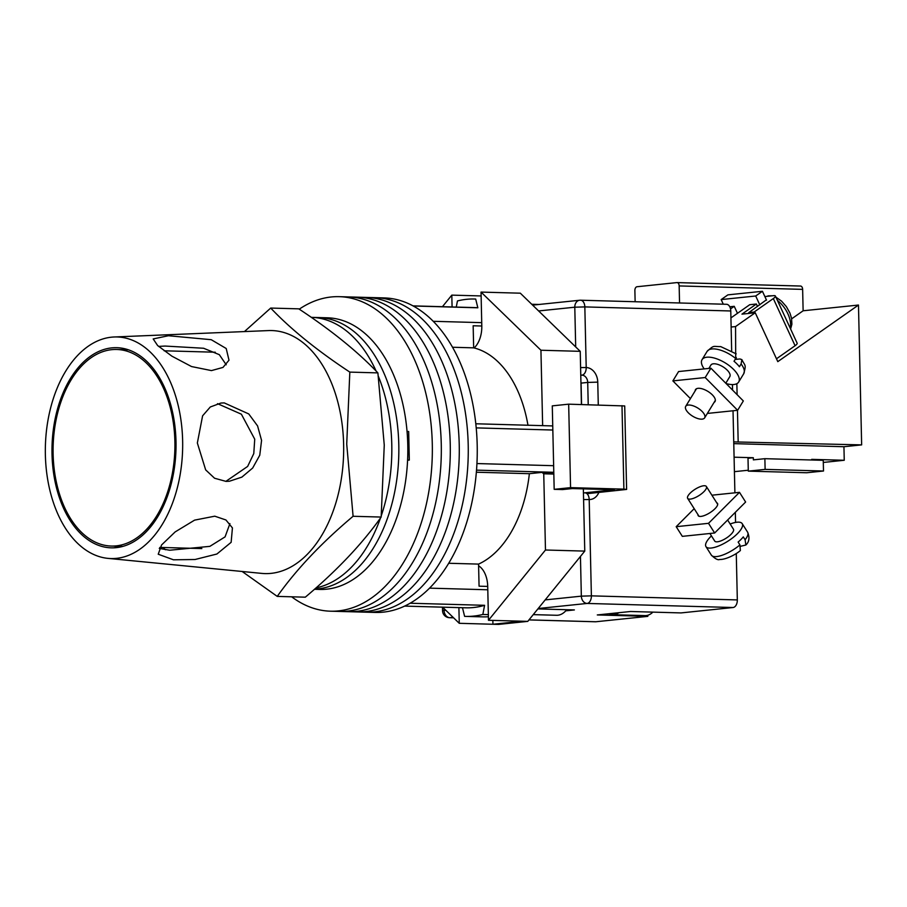 <?xml version="1.0" encoding="UTF-8"?>
<svg xmlns="http://www.w3.org/2000/svg" width="907" height="907" viewBox="0 0 907 907"><rect width="100%" height="100%" fill="white"/><g stroke="black" fill="none" stroke-linecap="round" stroke-linejoin="round"><path stroke-width="1.36" d="M291.669 596.806A157.319 97.412 -88.4 0 0 330.488 611.193L366.405 612.191A157.319 97.412 -88.4 0 0 468.205 444.827A157.319 97.412 -88.4 0 0 375.181 297.666L384.171 297.915A157.319 97.412 -88.4 0 1 477.195 445.076A157.319 97.412 -88.4 0 1 375.385 612.44L366.405 612.191A157.319 97.412 -88.4 0 0 468.205 444.827A157.319 97.412 -88.4 0 0 375.181 297.666L366.201 297.417A157.319 97.412 -88.4 0 1 459.225 444.577A157.319 97.412 -88.4 0 0 366.201 297.417L357.222 297.167A157.319 97.412 -88.4 0 1 450.246 444.317A157.319 97.412 -88.4 0 0 357.222 297.167L348.243 296.918A157.319 97.412 -88.4 0 1 441.267 444.067A157.319 97.412 -88.4 0 0 348.243 296.918L339.263 296.668A157.319 97.412 -88.4 0 0 299.253 309.174M357.426 611.942A157.319 97.412 -88.4 0 0 459.225 444.577A157.319 97.412 -88.4 0 1 357.426 611.942M348.447 611.692A157.319 97.412 -88.4 0 0 450.246 444.317A157.319 97.412 -88.4 0 1 348.447 611.692M339.467 611.443A157.319 97.412 -88.4 0 0 441.267 444.067A157.319 97.412 -88.4 0 1 339.467 611.443M330.488 611.193A157.319 97.412 -88.4 0 0 432.288 443.818A157.319 97.412 -88.4 0 0 339.263 296.668M412.991 305.874L474.338 307.586A150.177 92.99 91.6 0 1 477.842 307.79L413.195 305.988M553.644 465.699L476.935 463.556M552.839 430.031L476.209 427.889M410.123 603.234L484.587 605.309A150.177 92.99 91.6 0 1 465.96 607.815L404.613 606.103M481.798 326.01L473.159 325.772L473.658 347.846A110.835 68.637 91.6 0 1 527.965 425.236M553.803 472.57L543.066 472.275L529.359 473.692A110.835 68.637 91.6 0 1 478.567 564.097L479.066 586.183L487.717 586.421M475.687 299.049L474.576 299.015A158.748 98.307 91.6 0 1 475.687 299.049L477.842 307.79M481.73 322.654L433.229 321.305M552.737 425.927L475.801 423.773M553.792 472.298L476.515 470.143M484.587 605.309L482.841 614.458L488.351 614.617M487.785 589.777L429.533 588.144M482.841 614.458A158.748 98.307 91.6 0 1 465.722 616.397A158.748 98.307 91.6 0 1 464.611 616.352L462.479 607.724M456.278 307.088L457.457 300.943A158.748 98.307 91.6 0 1 474.576 299.015M448.704 563.27L478.567 564.097M476.356 472.218L529.359 473.692M452.514 347.256L473.658 347.846M465.722 616.397L482.558 616.862A158.748 98.307 -88.4 0 0 488.397 616.749M376.099 371.042A135.869 84.136 -88.4 0 0 311.441 317.348L318.459 317.552A135.869 84.136 -88.4 0 1 398.797 444.634A135.869 84.136 -88.4 0 1 314.593 589.153A135.869 84.136 -88.4 0 0 398.797 444.634A135.869 84.136 -88.4 0 0 318.459 317.552L327.438 317.801A135.869 84.136 -88.4 0 1 407.776 444.883A135.869 84.136 -88.4 0 1 319.854 589.437L314.446 589.278M315.999 587.906A135.869 84.136 -88.4 0 0 380.498 517.976M381.303 515.641A135.869 84.136 -88.4 0 0 391.779 444.441A135.869 84.136 -88.4 0 0 378.389 376.382M407.583 460.246L409.318 460.064L408.672 431.528L407.062 431.483M409.318 460.064L407.594 460.019M566.705 609.719A25.033 15.498 91.6 0 1 556.592 615.275L533.248 614.629M542.08 472.377A26.813 16.609 -88.4 0 0 543.747 473.783L553.837 474.066M442.616 607.168L459.259 623.313L458.897 607.622M478.613 565.821A23.593 14.614 91.6 0 1 487.717 586.387L488.476 620.286L522.16 621.216L492.932 624.254L498.544 624.413L527.772 621.374L584.766 551.105L583.439 492.955L614.436 489.735L572.34 488.567L562.601 489.576L554.177 489.338L552.284 405.871L568.666 404.171L624.708 405.951L626.612 489.429L623.891 489.134L621.987 405.656M543.747 473.783L545.47 550.005L488.476 620.286M474.112 347.959A23.593 14.614 -88.4 0 0 481.798 325.976L481.039 292.088L540.935 350.238L542.647 425.644M442.423 306.702L451.811 295.126L452.083 306.974M540.935 350.238L580.231 351.338L520.323 293.188L481.039 292.088M580.231 351.338L581.432 404.522M522.16 621.216L527.772 621.374M545.47 550.005L584.766 551.105M583.348 488.873L583.439 492.955A7.154 5.601 -95.9 0 1 583.689 492.932M459.259 623.313L492.932 624.254L492.852 620.399M451.811 295.126L481.118 295.943M586.976 493.691L626.612 489.429M568.666 404.171L570.56 487.637L623.891 489.134M570.56 487.637L554.177 489.338M618.835 612.713A22.879 14.172 91.6 0 1 612.781 614.697A22.879 14.172 91.6 0 1 608.982 613.744M652.87 612.123A22.879 14.172 91.6 0 1 645.058 615.604L612.781 614.697M697.971 514.643A11.44 3.821 -32.4 0 0 698.175 515.641A11.44 3.821 -32.4 0 0 700.964 516.4A11.44 3.821 -32.4 0 0 712.619 510.811A11.44 3.821 -32.4 0 0 717.505 503.385A11.44 3.821 -32.4 0 0 716.7 502.773M739.488 492.342L708.514 523.328L714.648 532.999L745.622 502.025L739.488 492.342L711.893 495.199M694.184 508.68L676.191 526.684L682.325 536.354L714.648 532.999M708.514 523.328L676.191 526.684M740.656 546.263L745.86 545.016L745.089 539.733A21.451 7.165 -32.4 0 0 747.617 532.182C749.851 537.556 749.273 541.83 745.86 545.016M709.92 533.497L714.716 541.06A11.088 3.696 -32.4 0 0 717.414 541.796A11.088 3.696 -32.4 0 0 728.706 536.388A11.088 3.696 -32.4 0 0 733.446 529.189L727.629 520.017M703.685 485.767A11.088 3.696 -32.4 0 0 692.392 491.175A11.088 3.696 -32.4 0 0 687.653 498.362A11.088 3.696 -32.4 0 0 690.34 499.099A11.088 3.696 -32.4 0 0 701.633 493.691A11.088 3.696 -32.4 0 0 706.372 486.492A11.088 3.696 -32.4 0 0 703.685 485.767M730.158 524.008A21.451 7.165 147.6 0 1 736.983 522.217A21.451 7.165 147.6 0 1 742.198 523.645A21.451 7.165 147.6 0 1 733.026 537.568A21.451 7.165 147.6 0 1 711.179 548.032A21.451 7.165 147.6 0 1 705.963 546.615A21.451 7.165 147.6 0 1 711.439 535.878M745.089 539.733L743.287 536.887A21.451 7.165 147.6 0 1 738.128 542.057L739.931 544.903L740.361 550.538C735.826 554.619 725.487 559.8 719.67 559.472C718.004 560.311 715.238 558.871 711.371 555.152A21.451 7.165 -32.4 0 0 716.587 556.581A21.451 7.165 -32.4 0 0 739.931 544.903M695.147 390.872A11.44 4.966 31.4 0 1 695.488 389.636A11.44 4.966 31.4 0 1 698.05 388.321A11.44 4.966 31.4 0 1 710.26 393.026A11.44 4.966 31.4 0 1 715.022 401.552A11.44 4.966 31.4 0 1 714.081 402.425M737.629 410.293L705.204 377.539L710.907 368.197L743.332 400.951L737.629 410.293L707.358 413.433M690.431 398.615L672.881 380.895L678.583 371.553L710.907 368.197M705.204 377.539L672.881 380.895M708.866 368.412L710.895 365.079A11.088 4.818 31.4 0 1 713.378 363.798A11.088 4.818 31.4 0 1 725.203 368.355A11.088 4.818 31.4 0 1 729.818 376.62L725.793 383.23M688.209 405.044A11.088 4.818 31.4 0 1 700.034 409.601A11.088 4.818 31.4 0 1 704.648 417.866A11.088 4.818 31.4 0 1 702.165 419.136A11.088 4.818 31.4 0 1 690.34 414.59A11.088 4.818 31.4 0 1 685.726 406.313A11.088 4.818 31.4 0 1 688.209 405.044M726.133 383.57A21.451 9.319 -148.6 0 0 733.865 384.5A21.451 9.319 -148.6 0 0 738.672 382.028A21.451 9.319 -148.6 0 0 729.738 366.02A21.451 9.319 -148.6 0 0 706.848 357.211A21.451 9.319 -148.6 0 0 702.041 359.682A21.451 9.319 -148.6 0 0 704.195 368.888M702.041 359.682L707.075 351.428A21.451 9.319 31.4 0 1 711.882 348.957A21.451 9.319 31.4 0 1 735.702 358.526L734.024 361.269A21.451 9.319 -148.6 0 1 739.42 366.734L741.098 363.979A21.451 9.319 31.4 0 1 743.695 373.775L738.672 382.028M735.135 359.455L739.897 358.957L741.869 359.614L741.098 363.979M735.702 358.526L735.554 326.565L731.133 327.03M736.269 553.497L737.323 599.924A7.154 4.433 91.6 0 1 733.06 607.52L681.032 612.917L630.512 611.499L597.305 614.946L647.825 616.363L595.797 621.76A7.154 4.433 91.6 0 1 595.434 621.771A7.154 4.433 91.6 0 1 595.071 621.737M565.764 610.83L574.38 609.935L537.874 608.914M726.178 304.298A7.154 4.433 91.6 0 1 726.541 304.287A7.154 4.433 91.6 0 1 730.77 310.976L731.666 350.794M732.437 384.568L732.561 390.067M733.026 410.769L734.897 492.818M735.339 512.308L735.566 522.421M647.825 616.363L647.802 615.252M111.776 349.66A98.33 60.882 -88.4 0 0 53.082 450.076A98.33 60.882 -88.4 0 0 111.266 546.048A98.33 60.882 -88.4 0 0 116.232 545.867A98.33 60.882 -88.4 0 0 174.926 445.45A98.33 60.882 -88.4 0 0 116.742 349.478A98.33 60.882 -88.4 0 0 111.776 349.66M158.6 346.406L165.051 346.055L203.599 348.254L219.324 354.671L226.228 364.784M211.456 370.6L222.997 367.414L228.995 360.181L226.206 348.503L211.229 339.694L168.385 335.737L153.192 338.935L157.625 345.533L171.899 356.168L191.536 366.553L211.456 370.6M217.499 403.66L241.387 414.204L254.731 439.192L253.779 453.579L247.645 466.425L225.866 481.379M226.024 481.39L229.392 481.243L241.886 477.116L252.668 468.035L259.765 455.223L261.567 440.405L257.577 425.916L248.756 413.943L224.244 402.901L220.979 403.037L210.299 406.982L202.601 415.814L197.352 443.001L205.662 469.883L214.574 478.238L226.024 481.39M229.913 523.622L225.083 536.865L209.868 546.354L169.688 550.232L159.269 548.406M173.475 559.8L195.05 559.506L216.898 554.018L231.138 542.318L232.43 527.931L225.934 519.972L214.766 516.185L194.597 520.13L175.164 531.91L161.571 544.96L158.237 554.222L173.475 559.8M165.414 549.744L163.022 547.499M270.705 308.063L298.766 308.845C331.395 330.363 357.766 351.712 377.89 372.89L384.262 445.099L381.167 517.058C362.131 543.939 336.848 570.65 305.308 597.18L277.247 596.398C296.283 569.517 321.566 542.805 353.095 516.276L346.723 444.056L349.83 372.108C317.201 350.578 290.83 329.23 270.705 308.063L244.448 331.577M114.146 336.985L268.517 330.579A121.572 75.281 91.6 0 1 343.628 444.26A121.572 75.281 91.6 0 1 271.114 573.36A121.572 75.281 91.6 0 1 261.738 573.394L107.967 558.372A110.835 68.637 91.6 0 1 45.35 447.99A110.835 68.637 91.6 0 1 111.493 337.177A110.835 68.637 91.6 0 1 114.146 336.985A110.835 68.637 91.6 0 1 182.67 442.775A110.835 68.637 91.6 0 1 116.515 558.349A110.835 68.637 91.6 0 1 107.967 558.372M242.135 571.478L277.247 596.398M111.742 347.88A100.11 61.993 91.6 0 1 114.135 347.71A100.11 61.993 91.6 0 1 176.026 443.262A100.11 61.993 91.6 0 1 116.266 547.647A100.11 61.993 91.6 0 1 108.545 547.669A100.11 61.993 91.6 0 1 51.994 447.967A100.11 61.993 91.6 0 1 111.742 347.88M114.18 546.139L118.704 547.318M353.095 516.276L381.167 517.058M349.83 372.108L377.89 372.89M764.862 296.566L773.705 295.648A7.154 1.78 155.2 0 1 775.394 296.022A7.154 1.78 155.2 0 1 773.32 298.562L754.091 312.053L748.785 312.609L766.381 299.854M773.32 298.562L795.088 345.726L776.483 358.787M795.088 345.726A7.154 1.78 -24.8 0 0 797.151 343.197L775.394 296.022M754.454 312.836L754.091 312.053M748.785 312.609L749.148 313.391M767.413 296.306L768.014 295.875A22.165 12.653 54.9 0 1 769.193 296.113M772.503 295.773L768.014 295.875M766.528 300.16L762.424 291.283L727.89 294.866L721.167 299.582L723.287 304.196M759.794 304.877L755.701 295.999L721.167 299.582M762.424 291.283L755.701 295.999M734.409 471.663L748.275 470.234M823.295 462.445L844.247 460.268L811.686 459.361L811.708 459.985M753.32 457.729L748.003 458.284L748.298 471.13L806.674 472.751L823.499 471.016L823.25 460.314L764.873 458.681L753.366 459.872L753.32 457.729L734.08 457.196M677.223 282.61L800.348 286.045A3.571 2.211 91.6 0 1 800.53 286.034A3.571 2.211 91.6 0 1 802.638 289.378L803.126 310.784L858.476 305.047L861.65 444.883L733.74 441.89M738.162 441.437L737.459 410.315M737.108 394.658L736.858 383.672M736.303 359.331L736.257 357.483M679.547 302.972L679.162 285.932A3.571 2.211 -88.4 0 0 677.041 282.587A3.571 2.211 -88.4 0 0 676.86 282.599L637.009 286.737A3.571 2.211 -88.4 0 0 634.877 290.535L635.138 301.736M729.784 306.781L734.239 306.317L737.47 313.312M730.929 317.904L749.738 304.707L756.381 304.015L757.515 306.475M730.532 308.924L734.239 306.317M858.476 305.047L777.798 361.644L755.236 312.756L741.96 314.139L756.381 304.015M755.236 312.756L735.554 326.565M861.65 444.883L843.941 446.72L844.247 460.268M803.126 310.784L791.652 318.833M748.298 471.13L765.123 469.384L764.873 458.681M765.123 469.384L823.499 471.016M843.941 446.72L733.774 443.636M733.06 607.52L587.124 603.438L538.202 608.518M453.115 617.35L449.861 617.69L453.568 617.792M528.974 619.889L595.797 621.76M545.186 599.901L581.342 596.148L580.446 556.422M575.696 346.928L574.789 307.201L538.633 310.954M444.045 608.54L444.079 610.4L445.768 610.218M730.77 310.976L584.834 306.906L586.205 367.539A14.297 11.19 -95.9 0 1 597.758 382.13L598.28 404.998M598.847 492.467A14.297 11.19 -95.9 0 1 589.199 499.53L591.387 595.854L737.323 599.924M588.224 404.715L587.713 382.425L581.07 383.117L581.557 404.522M580.956 383.128L581.07 383.117A7.154 5.601 -95.9 0 0 580.922 381.632M597.758 382.13L587.713 382.425A7.154 5.601 84.1 0 0 581.943 375.135L580.775 375.26M580.593 367.584L586.205 367.539A7.154 4.433 -88.4 0 1 581.943 375.135A7.154 5.601 -95.9 0 1 580.763 374.954M453.591 617.814L449.498 617.701A7.154 4.433 -88.4 0 0 449.861 617.69A7.154 5.601 84.1 0 1 444.079 610.4L442.548 610.717L442.469 607.157M587.124 603.438A7.154 4.433 -88.4 0 0 591.387 595.854L581.342 596.148A7.154 5.601 84.1 0 0 587.124 603.438M583.598 499.564L589.199 499.53A7.154 4.433 91.6 0 0 584.97 492.841M580.242 300.228A7.154 5.601 84.1 0 0 579.664 300.251A7.154 5.601 84.1 0 0 574.789 307.201L584.834 306.906A7.154 4.433 -88.4 0 0 580.605 300.217A7.154 4.433 -88.4 0 0 580.242 300.228M777.401 300.398A22.165 12.653 54.9 0 1 790.224 328.175M802.638 289.378L679.162 285.932M553.803 472.649L542.477 472.332M539.03 304.469L531.729 304.264M698.991 516.242L687.653 498.362M705.963 546.615L711.371 555.152M742.198 523.645L747.617 532.182M717.709 504.371L706.372 486.492M715.362 400.316L704.648 417.866M696.44 388.774L685.726 406.313M741.869 359.614C745.135 366.349 746.416 364.081 743.695 373.775M736.189 353.866L720.736 346.61C712.868 346.723 714.512 344.592 707.075 351.428M595.434 621.771L528.951 619.912M442.548 610.717A7.154 7.154 0 0 0 449.498 617.701M532.624 305.126L579.664 300.251A7.154 7.154 0 0 1 580.605 300.217L726.541 304.287M201.842 548.576L159.847 547.409M122.921 546.377L111.266 546.048M215.276 352.222L164.144 350.794M128.409 349.807L116.742 349.478M775.916 297.167L781.528 301.124L786.358 306.611L789.952 313.085L791.562 318.323L791.902 324.241L790.609 329.014M800.53 286.034L677.041 282.587"/></g></svg>
